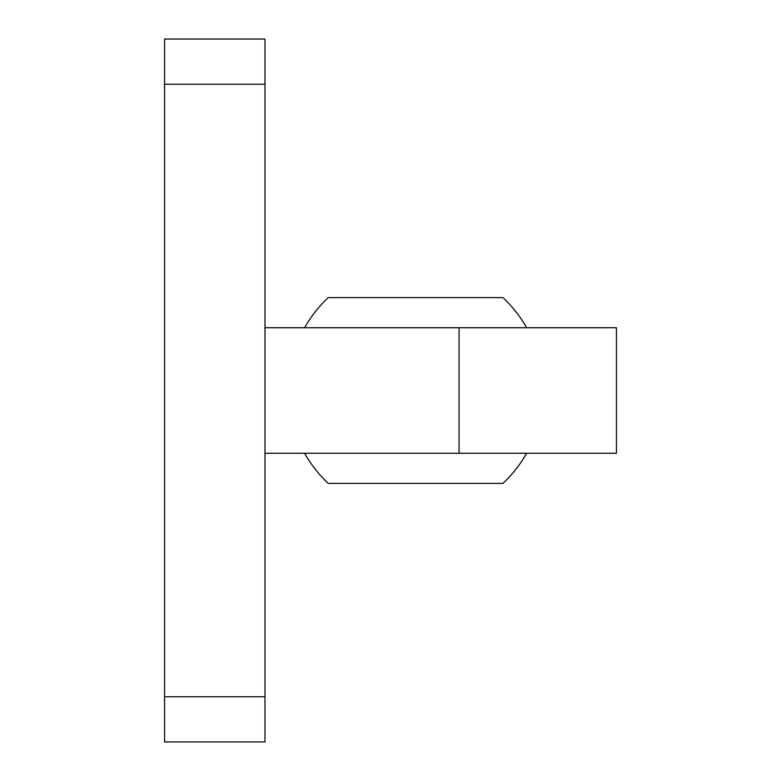 <?xml version="1.0" encoding="UTF-8"?>
<svg xmlns="http://www.w3.org/2000/svg" width="781" height="781" viewBox="0 0 781 781"><rect width="100%" height="100%" fill="white"/><g stroke="black" fill="none" stroke-linecap="round" stroke-linejoin="round"><path stroke-width="1.17" d="M264.984 84.241L264.984 39.05L164.566 39.05L164.566 84.241L264.984 84.241L264.984 696.759L164.566 696.759L164.566 84.241M164.566 696.759L164.566 741.95L264.984 741.95L264.984 696.759M264.984 453.263L616.434 453.263L616.434 327.737L264.984 327.737M526.619 453.263A127.528 127.528 0 0 1 502.984 483.39L328.225 483.38A127.528 127.528 0 0 1 304.59 453.263M526.619 327.737A127.528 127.528 0 0 0 502.984 297.61L328.225 297.62A127.528 127.528 0 0 0 304.59 327.737M490.917 483.38L441.636 483.38M490.917 297.62L441.636 297.62M459.072 327.737L459.072 453.263"/></g></svg>
